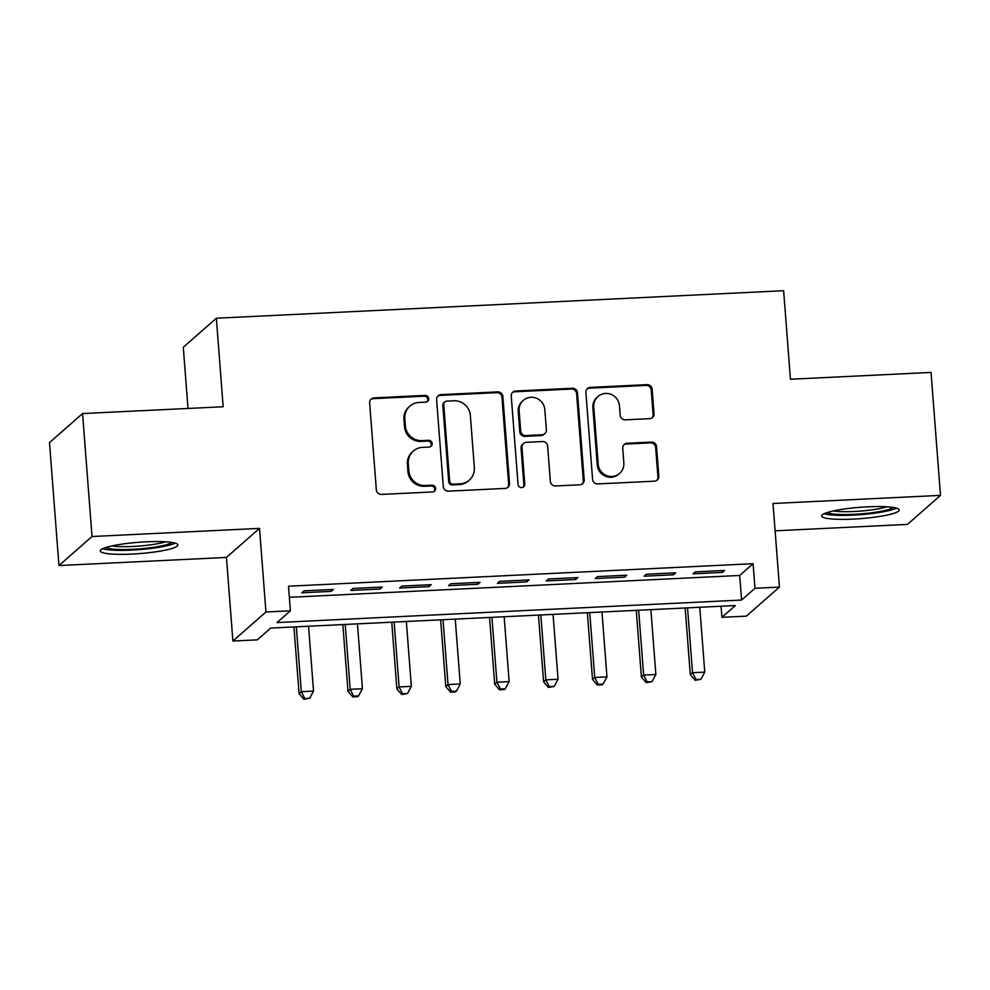 <?xml version="1.0" encoding="UTF-8"?>
<svg xmlns="http://www.w3.org/2000/svg" width="990" height="990" viewBox="0 0 990 990"><rect width="100%" height="100%" fill="white"/><g stroke="black" fill="none" stroke-linecap="round" stroke-linejoin="round"><path stroke-width="1.49" d="M428.695 398.611A3.428 3.329 48.7 0 0 425.081 395.394L374.071 397.869A4.888 4.752 48.7 0 0 369.641 402.93L376.336 489.827A4.888 4.752 48.7 0 0 381.509 494.418L432.506 491.943A3.428 3.329 48.7 0 0 435.612 488.404A3.428 3.329 48.7 0 0 431.986 485.187L425.391 485.508A15.654 15.209 48.7 0 1 408.833 470.807L408.276 463.568A15.654 15.209 48.7 0 1 422.458 447.369L429.054 447.047A3.428 3.329 48.7 0 0 432.147 443.508A3.428 3.329 48.7 0 0 428.534 440.29L421.926 440.612A15.654 15.209 48.7 0 1 405.38 425.91L404.823 418.671A15.654 15.209 48.7 0 1 418.993 402.472L425.601 402.163A3.428 3.329 48.7 0 0 428.695 398.611M427.111 401.705A3.428 3.329 48.7 0 0 424.19 396.186L373.18 398.661A4.888 4.752 48.7 0 0 370.792 399.44M434.028 491.486A3.428 3.329 48.7 0 0 431.096 485.966L424.487 486.288L425.391 485.508M430.563 446.601A3.428 3.329 48.7 0 0 427.643 441.082L421.035 441.392L421.926 440.612M867.364 506.843A38.895 5.668 175.6 0 0 821.626 515.951A38.895 5.668 175.6 0 0 853.429 519.094A38.895 5.668 175.6 0 0 899.168 509.986A38.895 5.668 175.6 0 0 867.364 506.843M146.037 541.827A38.895 5.668 175.6 0 0 100.287 550.935A38.895 5.668 175.6 0 0 132.091 554.066A38.895 5.668 175.6 0 0 177.841 544.97A38.895 5.668 175.6 0 0 146.037 541.827M649.588 418.671A4.888 4.752 48.7 0 0 654.019 413.61L652.138 389.231A4.888 4.752 48.7 0 0 646.965 384.64L590.325 387.387A4.888 4.752 48.7 0 0 585.894 392.448L592.577 479.333A4.888 4.752 48.7 0 0 597.75 483.924L654.402 481.177A4.888 4.752 48.7 0 0 658.82 476.128L656.556 446.676A4.888 4.752 48.7 0 0 651.383 442.085L627.153 443.26A4.888 4.752 48.7 0 0 622.722 448.321L623.836 462.924A13.093 12.709 48.7 0 1 606.239 475.41A13.093 12.709 48.7 0 1 598.158 464.161L593.765 406.964A13.093 12.709 48.7 0 1 611.362 394.478A13.093 12.709 48.7 0 1 619.443 405.714L620.173 415.256A4.888 4.752 48.7 0 0 625.346 419.847L649.588 418.671M754.986 588.283L779.439 587.095L746.373 616.126L721.92 617.314L735.323 605.546L270.74 628.068L257.338 639.849L232.885 641.025L265.951 611.993L290.404 610.805L277.002 622.574L741.584 600.051L754.986 588.283L753.093 563.694L288.511 586.216L290.404 610.805M82.566 413.56L92.02 536.518L58.955 565.55L49.5 442.604L82.566 413.56L223.158 406.754L216.352 318.223L783.635 290.714L790.441 379.244L931.046 372.426L940.5 495.371L773.004 503.489L779.439 587.095M58.955 565.55L226.45 557.432L259.516 528.388L92.02 536.518M259.516 528.388L265.951 611.993M502.858 396.47A4.888 4.752 48.7 0 0 497.685 391.879L441.033 394.626A4.888 4.752 48.7 0 0 436.615 399.688L443.297 486.573A4.888 4.752 48.7 0 0 448.47 491.164L505.11 488.417A4.888 4.752 48.7 0 0 509.541 483.368L502.858 396.47L501.955 397.262A4.888 4.752 48.7 0 0 496.782 392.659L440.142 395.406A4.888 4.752 48.7 0 0 437.753 396.198M515.679 391L572.319 388.253A4.888 4.752 48.7 0 1 577.492 392.857L584.187 479.742A4.888 4.752 48.7 0 1 579.756 484.803L555.514 485.979A4.888 4.752 48.7 0 1 550.341 481.388L547.631 446.144A4.888 4.752 48.7 0 0 542.458 441.552L526.371 442.332A4.888 4.752 48.7 0 0 521.953 447.393L524.774 484.073A3.428 3.329 48.7 0 1 520.158 487.34A3.428 3.329 48.7 0 1 518.055 484.407L511.248 396.062A4.888 4.752 48.7 0 1 515.679 391L514.788 391.793L571.428 389.045L572.319 388.253M775.108 530.826L907.434 524.403L940.5 495.371M333.382 589.421L304.041 590.844L301.802 592.8L331.143 591.376L333.382 589.421M382.289 587.045L352.947 588.468L350.707 590.436L380.049 589.013L382.289 587.045M431.182 584.682L401.841 586.092L399.614 588.06L428.955 586.637L431.182 584.682M480.088 582.306L450.747 583.729L448.519 585.684L477.861 584.261L480.088 582.306M528.994 579.93L499.653 581.353L497.413 583.32L526.767 581.897L528.994 579.93M577.9 577.566L548.559 578.989L546.319 580.944L575.66 579.521L577.9 577.566M626.806 575.19L597.465 576.613L595.225 578.581L624.566 577.158L626.806 575.19M675.7 572.814L646.359 574.237L644.131 576.205L673.472 574.782L675.7 572.814M289.365 597.304L739.691 575.462L753.093 563.694M693.037 573.829L722.378 572.406L724.606 570.45L695.265 571.874L693.037 573.829M216.352 318.223L183.286 347.267L188.001 408.449M721.067 606.239L721.92 617.314M226.45 557.432L232.885 641.025M739.691 575.462L741.584 600.051M331.143 591.376L331.007 589.533M380.049 589.013L379.913 587.157M428.955 586.637L428.806 584.793M477.861 584.261L477.712 582.417M526.767 581.897L526.618 580.053M575.66 579.521L575.524 577.677M624.566 577.158L624.43 575.301M673.472 574.782L673.324 572.938M722.378 572.406L722.23 570.562M409.848 406.16L408.957 406.94A15.654 15.209 48.7 0 0 403.932 419.451L404.823 418.671M421.035 441.392A15.654 15.209 48.7 0 1 404.489 426.69L403.932 419.451M413.313 451.056L412.409 451.836A15.654 15.209 48.7 0 0 407.385 464.347L408.276 463.568M424.487 486.288A15.654 15.209 48.7 0 1 407.942 471.587L407.385 464.347M507.499 487.637A4.888 4.752 48.7 0 0 508.65 484.147L501.955 397.262M446.837 401.123A3.428 3.329 48.7 0 0 443.743 404.675L449.608 480.942A3.428 3.329 48.7 0 0 453.222 484.16L460.189 483.813A15.654 15.209 48.7 0 0 474.358 467.627L470.349 415.491A15.654 15.209 48.7 0 0 453.804 400.789L446.837 401.123M444.844 401.928L443.941 402.72A3.428 3.329 48.7 0 0 442.839 405.454L443.743 404.675M469.334 480.138L468.443 480.917A15.654 15.209 48.7 0 1 459.298 484.605L452.331 484.939A3.428 3.329 48.7 0 1 448.718 481.722L442.839 405.454M582.145 484.011A4.888 4.752 48.7 0 0 583.283 480.534L576.601 393.636A4.888 4.752 48.7 0 0 571.428 389.045M523.524 443.483L522.621 444.262A4.888 4.752 48.7 0 0 521.049 448.173L523.871 484.865L524.774 484.073M523.19 487.167A3.428 3.329 48.7 0 0 523.871 484.865M544.809 409.575A13.093 12.709 48.7 0 0 523.339 400.368A13.093 12.709 48.7 0 0 519.131 410.825L520.691 430.984A4.888 4.752 48.7 0 0 525.851 435.575L541.938 434.796A4.888 4.752 48.7 0 0 546.369 429.734L544.809 409.575M523.339 400.368L522.448 401.148A13.093 12.709 48.7 0 0 518.24 411.605L519.131 410.825M544.797 433.645L543.906 434.424A4.888 4.752 48.7 0 1 541.047 435.575L524.96 436.355A4.888 4.752 48.7 0 1 519.787 431.764L518.24 411.605M514.788 391.793A4.888 4.752 48.7 0 0 512.399 392.572M597.96 396.507L597.069 397.287A13.093 12.709 48.7 0 0 592.861 407.744L593.765 406.964M619.641 473.381L618.75 474.161A13.093 12.709 48.7 0 1 597.267 464.954L592.861 407.744M656.778 480.397A4.888 4.752 48.7 0 0 657.929 476.908L655.665 447.468A4.888 4.752 48.7 0 0 650.492 442.864L626.249 444.04A4.888 4.752 48.7 0 0 623.873 444.832M651.977 417.879A4.888 4.752 48.7 0 0 653.128 414.402L651.247 390.023A4.888 4.752 48.7 0 0 646.074 385.419L589.434 388.167A4.888 4.752 48.7 0 0 587.045 388.959M293.943 626.942L299.079 693.656L301.306 691.688L313.533 691.094L308.546 626.237M296.319 626.831L301.306 691.688L304.796 698.495L303.905 699.287L309.684 698.259L304.796 698.495M313.533 691.094L309.684 698.259M303.905 699.287L299.079 693.656M171.753 542.421A33.648 4.913 -4.4 0 1 132.734 549.314A33.648 4.913 -4.4 0 1 105.918 547.495M111.981 545.911A31.16 4.542 175.6 0 0 132.994 546.455A31.16 4.542 175.6 0 0 165.516 541.802M102.688 548.72A38.635 5.631 175.6 0 0 131.843 550.093A38.635 5.631 175.6 0 0 175.131 543.139M893.091 507.449A33.648 4.913 -4.4 0 1 862.76 513.736A33.648 4.913 -4.4 0 1 828.494 513.067A33.648 4.913 -4.4 0 1 827.244 512.511M824.014 513.736A38.635 5.631 175.6 0 0 860.52 514.652A38.635 5.631 175.6 0 0 896.457 508.167M833.308 510.939A31.16 4.542 175.6 0 0 886.842 506.818M342.849 624.579L347.985 691.28L350.213 689.325L362.439 688.731L357.452 623.873M345.225 624.467L350.213 689.325L353.702 696.131L352.811 696.91L357.699 696.675L358.59 695.883L353.702 696.131M362.439 688.731L358.59 695.883M352.811 696.91L347.985 691.28M391.755 622.203L396.879 688.916L399.118 686.949L411.345 686.355L406.346 621.497M394.131 622.091L399.118 686.949L402.608 693.755L401.717 694.534L407.496 693.52L402.608 693.755M411.345 686.355L407.496 693.52M401.717 694.534L396.879 688.916M440.649 619.839L445.785 686.54L448.025 684.573L460.251 683.991L455.252 619.121M443.025 619.715L448.025 684.573L451.514 691.379L450.611 692.171L455.511 691.936L456.402 691.144L451.514 691.379M460.251 683.991L456.402 691.144M450.611 692.171L445.785 686.54M489.555 617.463L494.691 684.164L496.918 682.209L509.145 681.615L504.157 616.758M491.931 617.352L496.918 682.209L500.408 689.015L499.517 689.795L504.405 689.56L505.308 688.768L500.408 689.015M509.145 681.615L505.308 688.768M499.517 689.795L494.691 684.164M538.461 615.087L543.597 681.801L545.824 679.833L558.051 679.239L553.064 614.382M540.837 614.976L545.824 679.833L549.314 686.639L548.423 687.419L554.202 686.404L549.314 686.639M558.051 679.239L554.202 686.404M548.423 687.419L543.597 681.801M587.367 612.723L592.503 679.425L594.73 677.469L606.957 676.875L601.97 612.006M589.743 612.6L594.73 677.469L598.22 684.263L597.329 685.055L602.217 684.82L603.108 684.028L598.22 684.263M606.957 676.875L603.108 684.028M597.329 685.055L592.503 679.425M636.273 610.347L641.396 677.049L643.636 675.093L655.863 674.499L650.876 609.642M638.649 610.236L643.636 675.093L647.126 681.9L646.235 682.679L652.014 681.665L647.126 681.9M655.863 674.499L652.014 681.665M646.235 682.679L641.396 677.049M685.167 607.971L690.302 674.685L692.542 672.717L704.769 672.123L699.769 607.266M687.543 607.86L692.542 672.717L696.032 679.524L695.129 680.316L700.92 679.288L696.032 679.524M704.769 672.123L700.92 679.288M695.129 680.316L690.302 674.685M424.19 396.186L425.081 395.394M431.096 485.966L431.986 485.187M427.643 441.082L428.534 440.29M404.489 426.69L405.38 425.91M407.942 471.587L408.833 470.807M373.18 398.661L374.071 397.869M508.65 484.147L509.541 483.368M440.142 395.406L441.033 394.626M496.782 392.659L497.685 391.879M448.718 481.722L449.608 480.942M452.331 484.939L453.222 484.16M459.298 484.605L460.189 483.813M576.601 393.636L577.492 392.857M583.283 480.534L584.187 479.742M521.049 448.173L521.953 447.393M519.787 431.764L520.691 430.984M524.96 436.355L525.851 435.575M541.047 435.575L541.938 434.796M597.267 464.954L598.158 464.161M626.249 444.04L627.153 443.26M650.492 442.864L651.383 442.085M655.665 447.468L656.556 446.676M657.929 476.908L658.82 476.128M589.434 388.167L590.325 387.387M646.074 385.419L646.965 384.64M651.247 390.023L652.138 389.231M653.128 414.402L654.019 413.61"/></g></svg>
